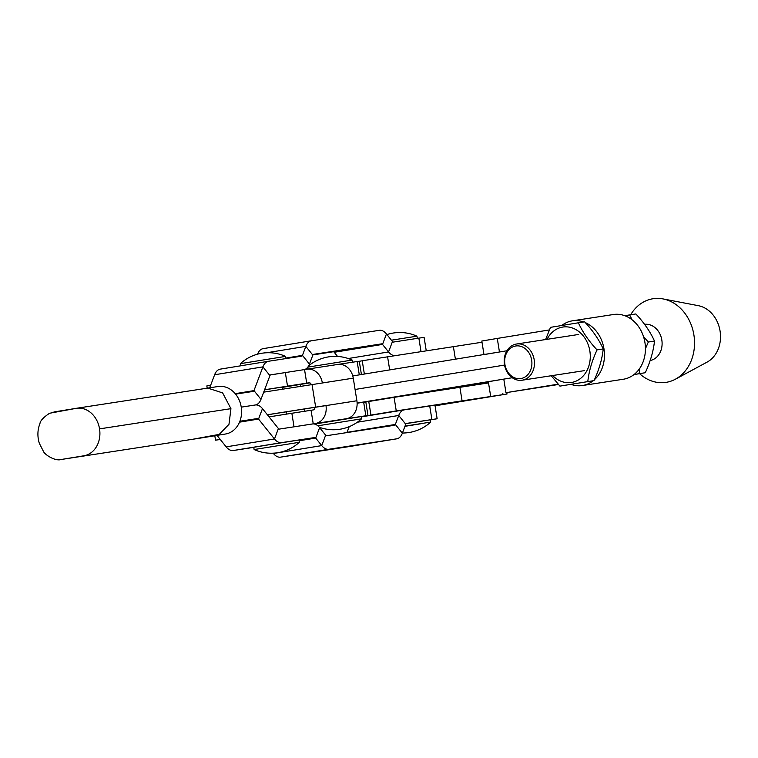 <?xml version="1.0" encoding="UTF-8"?>
<svg xmlns="http://www.w3.org/2000/svg" width="758" height="758" viewBox="0 0 758 758"><rect width="100%" height="100%" fill="white"/><g stroke="black" fill="none" stroke-linecap="round" stroke-linejoin="round"><path stroke-width="1.14" d="M458.789 401.674L484.343 397.637L458.789 401.674M210.677 385.244L206.839 385.926L207.199 388.181M482.012 342.237L362.229 360.751L364.352 374.045M362.229 360.789L359.301 361.301M462.077 400.878L459.907 387.319L394.084 397.353L396.254 410.912L507.036 393.999L435.064 405.805M396.254 410.912L361.215 416.682L367.981 415.488L365.811 401.92L363.679 402.214L365.849 415.782L367.981 415.488M316.01 423.949L314.845 424.139M220.171 439.356L215.528 440.18L220.284 439.498M319.336 427.285A41.586 41.586 0 0 0 361.557 418.833L361.196 416.578L315.991 423.817L316.105 424.632M459.907 387.319L488.522 382.923M394.084 397.353L365.82 401.986M455.397 359.178L453.388 346.633M355.076 389.47L504.544 365.072L355.076 389.47M357.113 403.057L512.266 377.73L503.795 379.114L505.965 392.682L558.144 384.164M488.379 382.023L399.798 396.481M309.851 382.885L282.184 387.414M549.361 329.929L497.276 338.428L499.446 351.987L506.922 350.774L352.773 375.93M650.175 360.514A18.315 15.056 -98.7 0 0 662.009 341.441A18.315 15.056 -98.7 0 0 646.669 324.253A18.315 15.056 -98.7 0 0 644.565 324.329M639.572 373.666A42.315 34.792 -98.7 0 0 660.256 382.676A42.315 34.792 -98.7 0 0 675.387 379.208A42.315 34.792 -98.7 0 0 693.949 335.254A42.315 34.792 -98.7 0 0 663.042 298.917A42.315 34.792 -98.7 0 0 658.873 298.415A42.315 34.792 -98.7 0 0 630.675 314.75M675.387 379.208L707.043 362.144A29.761 24.464 -98.7 0 0 720.1 331.237A29.761 24.464 -98.7 0 0 698.364 305.682L663.042 298.917M594.395 379.73A32.736 26.918 -98.7 0 0 603.974 348.851A32.736 26.918 -98.7 0 0 585.29 322.595M583.717 321.97A32.736 26.918 -98.7 0 0 572.432 320.824A32.736 26.918 -98.7 0 0 561.782 325.485M571.03 384.363A32.736 26.918 -98.7 0 0 582.381 385.538L623.351 379.237A32.736 26.918 -98.7 0 0 644.935 342.55A32.736 26.918 -98.7 0 0 613.393 314.523L572.432 320.824M505.965 392.682L558.447 384.495M582.381 385.538A32.736 26.918 -98.7 0 0 593.211 380.743M497.276 338.428L481.813 341.034L483.974 354.517M499.446 351.987L483.992 354.602M490.502 395.288L488.332 381.719L503.795 379.114M522.309 346.899A16.486 13.549 -98.7 0 0 505.264 356.506A16.486 13.549 -98.7 0 0 514.256 377.655A16.486 13.549 -98.7 0 0 531.301 368.047A16.486 13.549 -98.7 0 0 522.309 346.899M514.843 379.199A18.315 15.056 81.3 0 1 504.203 359.993A18.315 15.056 81.3 0 1 516.53 344.018A18.315 15.056 81.3 0 1 523.787 345.032A18.315 15.056 81.3 0 1 534.428 364.238A18.315 15.056 81.3 0 1 522.101 380.222A18.315 15.056 81.3 0 1 514.843 379.199M632.096 319.8L629.661 314.902L635.858 313.954C644.025 322.662 650.241 331.701 654.505 341.062C653.405 351.286 650.326 361.841 645.276 372.728L634.001 374.575M645.437 348.727L648.308 342.019L643.485 336.543M629.661 314.902L624.753 315.698M634.124 374.48L645.276 372.728M648.308 342.019L654.505 341.062M639.07 373.675L639.866 368.199M587.81 381.558C588.909 371.335 591.989 360.78 597.039 349.902C588.871 341.185 582.656 332.156 578.392 322.794L584.589 321.837C592.756 330.545 598.972 339.584 603.235 348.945C602.136 359.169 599.057 369.724 594.007 380.611L559.925 386.116L594.007 380.611M552.629 375.523A28.046 23.053 -98.7 0 0 579.112 379.483A28.046 23.053 -98.7 0 0 589.857 351.049A28.046 23.053 -98.7 0 0 570.964 327.541A28.046 23.053 -98.7 0 0 547.058 339.319M578.392 322.794L550.507 327.342L545.608 339.546M597.039 349.902L603.235 348.945M551.218 375.741L559.925 386.116M268.465 361.272L220.256 369.137A16.022 9.124 80.7 0 0 220.208 369.146A16.022 9.124 80.7 0 0 214.628 374.755L262.922 366.872L253.977 390.607A2.293 1.308 80.7 0 1 253.181 391.412A2.293 1.308 80.7 0 0 253.181 391.412L235.586 394.122M430.364 419.913L437.139 418.748L434.959 405.189L404.365 409.851A16.022 9.124 80.7 0 0 404.317 409.86A16.022 9.124 80.7 0 0 398.736 415.469L395.344 424.452A2.293 1.308 -99.3 0 1 394.548 425.257L326.67 435.698A2.293 1.308 -99.3 0 1 325.656 435.177L319.62 427.635A16.022 9.124 80.7 0 0 312.504 423.978L279.418 429.066A2.293 1.308 -99.3 0 1 278.404 428.545L262.467 408.628A16.022 9.124 80.7 0 0 255.342 404.98L241.243 407.141L255.342 404.98A16.022 9.124 80.7 0 0 255.389 404.971A16.022 9.124 80.7 0 0 260.979 399.362L269.924 375.617A2.293 1.308 -99.3 0 1 270.72 374.822A2.293 1.308 -99.3 0 1 270.729 374.822L287.822 372.187M421.012 351.56L418.861 338.134L393.506 342.038A2.293 1.308 80.7 0 1 392.483 341.517L386.457 333.975A16.022 9.124 -99.3 0 0 379.332 330.317L311.462 340.759A16.022 9.124 -99.3 0 1 311.462 340.759L263.121 348.652A16.022 9.124 80.7 0 0 257.568 354.166M418.861 338.134L424.101 337.367L426.242 350.764M266.721 352.754L305.834 346.368L302.451 355.36A2.293 1.308 80.7 0 1 301.646 356.165L268.55 361.253A16.022 9.124 -99.3 0 0 268.512 361.263L220.208 369.146M337.566 356.459L334.231 352.29A2.293 1.308 80.7 0 0 333.207 351.769L312.94 354.886M394.331 355.635A16.022 9.124 80.7 0 1 388.56 351.949L382.525 344.407A2.293 1.308 -99.3 0 0 381.511 343.886L313.641 354.318A2.293 1.308 -99.3 0 1 313.641 354.318L313.641 354.318A2.293 1.308 -99.3 0 0 312.836 355.123L309.444 364.115A16.022 9.124 80.7 0 1 304.365 369.61M214.628 374.755L209.71 387.802M269.924 375.617L262.922 366.872A16.022 9.124 -99.3 0 1 268.512 361.263M311.377 340.768L263.168 348.642A16.022 9.124 80.7 0 0 263.121 348.652M312.836 355.123L305.834 346.368A16.022 9.124 -99.3 0 1 311.424 340.768M437.139 418.748L406.534 423.409A2.293 1.308 80.7 0 0 405.729 424.215L402.346 433.206A16.022 9.124 -99.3 0 1 396.756 438.816A16.022 9.124 -99.3 0 1 396.709 438.825L328.849 449.257A16.022 9.124 -99.3 0 1 321.724 445.609L315.698 438.067A2.293 1.308 80.7 0 0 314.674 437.546L281.588 442.634A16.022 9.124 -99.3 0 1 274.472 438.977L258.535 419.06A2.293 1.308 80.7 0 0 257.521 418.539L239.898 421.249M253.769 447.362L233.293 450.517A16.022 9.124 80.7 0 1 226.178 446.86L217.006 435.395M348.509 446.689A16.022 9.124 80.7 0 1 348.462 446.699A16.022 9.124 80.7 0 1 348.415 446.708L280.555 457.14A16.022 9.124 80.7 0 1 273.43 453.492L273.183 453.18M346.937 432.581A2.293 1.308 80.7 0 0 347.05 432.335L395.344 424.452L402.346 433.206M349.182 426.678L347.05 432.335M53.941 411.964L76.236 408.325A24.038 19.765 81.3 0 1 76.34 408.306A24.038 19.765 81.3 0 1 99.544 428.876A24.038 19.765 81.3 0 1 83.844 455.795L61.55 459.433A24.038 19.765 81.3 0 1 61.493 459.443A24.038 19.765 81.3 0 1 60.403 459.585M217.934 386.533A24.038 19.765 81.3 0 1 218.077 386.514L207.768 388.096L222.634 392.909L230.934 408.666L228.982 424.3L219.233 434.391L192.797 439.252L61.303 459.471M218.077 386.514A24.038 19.765 81.3 0 1 241.233 407.084A24.038 19.765 81.3 0 1 225.533 434.002L203.248 437.641A24.038 19.765 81.3 0 1 203.097 437.669L192.797 439.252M282.469 389.148L282.137 387.092L264.561 389.849M316.001 423.893L314.693 424.101M361.414 374.518L359.292 361.234L357.16 361.528A288.447 1.241 170.9 0 0 338.276 364.38M311.187 384.628A2.293 1.886 -98.7 0 0 308.999 382.771L306.715 383.15L304.545 369.582A288.447 1.241 170.9 0 0 285.34 372.576L270.426 374.935M304.545 369.582L306.81 369.212A16.022 13.17 -98.7 0 1 306.905 369.203L337.822 364.446A16.022 13.17 -98.7 0 0 337.727 364.456L307.009 369.184M287.301 386.571A228.925 0.985 170.9 0 0 282.175 387.357M306.715 383.15A288.447 1.241 170.9 0 0 287.509 386.135L264.589 389.773M337.822 364.446A16.022 13.17 -98.7 0 1 353.266 378.157L356.885 400.764A16.022 13.17 -98.7 0 1 346.415 418.71L345.572 418.852A288.447 1.241 -9.1 0 1 365.849 415.782M346.415 418.71L313.234 423.836L311.064 410.277A288.447 1.241 -9.1 0 0 291.858 413.262L269.062 416.881M296.511 426.441A288.447 1.241 -9.1 0 1 313.234 423.836M267.403 414.806L314.826 407.34A2.293 1.886 -98.7 0 1 313.329 409.907L311.064 410.277M357.122 403.199A288.447 1.241 -9.1 0 1 363.679 402.214M315.499 423.466A16.022 13.17 -98.7 0 0 325.968 405.521L267.356 414.749M353.266 378.157L263.699 392.151M322.349 382.913A16.022 13.17 -98.7 0 0 306.905 369.203M314.826 407.34L356.885 400.764M417.307 338.371L416.957 336.192L391.422 340.19M402.413 433.017A41.586 41.586 0 0 0 430.715 422.092L430.354 419.837L406.117 423.618M430.715 422.092L405.018 426.11M404.943 426.318L420.993 423.731M240.362 363.651A41.586 41.586 0 0 1 285.567 356.402L240.362 363.651L240.703 365.801M299.325 442.302L298.965 440.038L269.602 444.652L253.75 447.286L254.119 449.541A41.586 41.586 0 0 0 299.325 442.302L254.119 449.541M308.686 365.782A41.586 41.586 0 0 1 352.148 360.059L307.824 367.137M361.557 418.833L317.848 425.797M387.565 356.667L389.688 369.904M502.829 393.43L503.009 394.586M304.195 408.969L304.574 411.281M300.661 386.277L300.358 384.429M381.511 343.886L333.207 351.769M235.217 393.677L253.977 390.607L260.979 399.362M285.832 358.079L302.451 355.36L309.444 364.115M334.231 352.29L382.525 344.407L386.457 333.975M348.235 358.525L388.56 351.949L392.483 341.517M257.521 418.539L239.831 421.429M404.317 409.86L361.244 416.891L404.27 409.87M314.674 437.546L298.974 440.104M281.588 442.634L233.293 450.517M348.415 446.708L396.709 438.825M328.849 449.257L280.555 457.14M278.404 428.545L274.472 438.977L226.178 446.86M262.467 408.628L258.535 419.06L239.537 422.159M319.62 427.635L315.698 438.067L299.078 440.777M325.656 435.177L321.724 445.609L273.43 453.492M357.34 422.225L398.736 415.469L405.729 424.215M429.72 405.947L431.899 419.515M99.544 428.876L230.934 408.666M315.66 407.103L312.04 384.505M359.292 374.869L357.16 361.528M287.509 386.135L285.34 372.576M294.028 426.82L291.858 413.262M370.918 415.005L368.748 401.437M215.528 440.18L214.817 435.755M506.846 392.805L507.036 393.999M516.53 344.018L578.742 334.449M522.101 380.222L584.304 370.653M348.462 446.699L396.756 438.816M76.34 408.306L207.863 388.077M76.075 408.354L49.573 413.262C43.519 417.279 40.307 420.728 39.937 423.589C37.474 429.795 37.256 436.343 39.293 443.25L43.405 451.323C44.371 454.326 55.107 461.669 61.493 459.443M416.957 336.192A41.586 41.586 0 0 0 386.931 334.572M286.098 411.812L286.467 414.114M285.567 356.402L285.918 358.581M307.047 368.018L307.236 369.146M352.148 360.059L352.489 362.229"/></g></svg>
